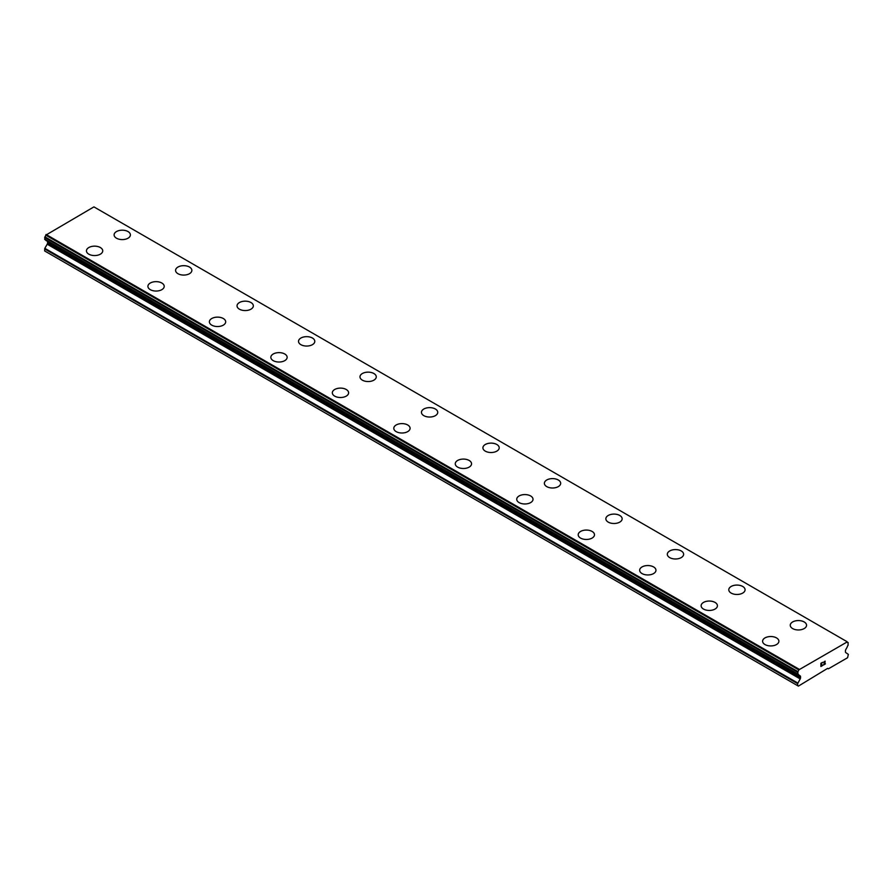 <?xml version="1.0" encoding="UTF-8"?>
<svg xmlns="http://www.w3.org/2000/svg" width="893" height="893" viewBox="0 0 893 893"><rect width="100%" height="100%" fill="white"/><g stroke="black" fill="none" stroke-linecap="round" stroke-linejoin="round"><path stroke-width="1.34" d="M114.103 234.892A8.149 4.711 180 0 1 119.137 230.55A8.149 4.711 180 0 1 128.012 231.577A8.149 4.711 180 0 1 130.4 234.892M128.012 231.555A8.149 4.711 180 0 1 130.4 234.881A8.149 4.711 180 0 1 125.377 239.235A8.149 4.711 180 0 1 116.492 238.208A8.149 4.711 180 0 1 114.103 234.881A8.149 4.711 180 0 1 119.137 230.539A8.149 4.711 180 0 1 128.012 231.555M175.575 270.367A8.149 4.711 180 0 1 180.598 266.025A8.149 4.711 180 0 1 189.483 267.04A8.149 4.711 180 0 1 191.872 270.378A8.149 4.711 180 0 1 186.838 274.72A8.149 4.711 180 0 1 177.964 273.704A8.149 4.711 180 0 1 175.575 270.367A8.149 4.711 180 0 1 180.609 266.036A8.149 4.711 180 0 1 189.483 267.063A8.149 4.711 180 0 1 191.872 270.367M237.036 305.864A8.149 4.711 180 0 1 242.07 301.51A8.149 4.711 180 0 1 250.955 302.537A8.149 4.711 180 0 1 253.344 305.875A8.149 4.711 180 0 1 248.31 310.206A8.149 4.711 180 0 1 239.424 309.19A8.149 4.711 180 0 1 237.036 305.864A8.149 4.711 180 0 1 242.081 301.533A8.149 4.711 180 0 1 250.955 302.548A8.149 4.711 180 0 1 253.344 305.864M312.427 338.045A8.149 4.711 180 0 1 314.805 341.36A8.149 4.711 180 0 1 309.782 345.691A8.149 4.711 180 0 1 300.896 344.676A8.149 4.711 180 0 1 298.508 341.349A8.149 4.711 180 0 1 303.553 337.018A8.149 4.711 180 0 1 312.427 338.045M298.508 341.349A8.149 4.711 180 0 1 303.542 337.007A8.149 4.711 180 0 1 312.427 338.023A8.149 4.711 180 0 1 314.805 341.349M373.888 373.531A8.149 4.711 180 0 1 376.277 376.846A8.149 4.711 180 0 1 371.242 381.188A8.149 4.711 180 0 1 362.368 380.161A8.149 4.711 180 0 1 359.979 376.835A8.149 4.711 180 0 1 365.014 372.504A8.149 4.711 180 0 1 373.888 373.531M359.979 376.835A8.149 4.711 180 0 1 365.014 372.493A8.149 4.711 180 0 1 373.888 373.508A8.149 4.711 180 0 1 376.277 376.835M421.451 412.32A8.149 4.711 180 0 1 426.474 407.978A8.149 4.711 180 0 1 435.36 408.994A8.149 4.711 180 0 1 437.749 412.332A8.149 4.711 180 0 1 432.714 416.674A8.149 4.711 180 0 1 423.829 415.658A8.149 4.711 180 0 1 421.451 412.32A8.149 4.711 180 0 1 426.486 407.989A8.149 4.711 180 0 1 435.36 409.016A8.149 4.711 180 0 1 437.749 412.32M482.912 447.817A8.149 4.711 180 0 1 487.946 443.464A8.149 4.711 180 0 1 496.832 444.491A8.149 4.711 180 0 1 499.209 447.828A8.149 4.711 180 0 1 494.186 452.159A8.149 4.711 180 0 1 485.301 451.144A8.149 4.711 180 0 1 482.912 447.817A8.149 4.711 180 0 1 487.958 443.486A8.149 4.711 180 0 1 496.832 444.502A8.149 4.711 180 0 1 499.209 447.817M544.384 483.314A8.149 4.711 180 0 1 549.418 478.972A8.149 4.711 180 0 1 558.292 479.999A8.149 4.711 180 0 1 560.681 483.314M558.292 479.976A8.149 4.711 180 0 1 560.681 483.303A8.149 4.711 180 0 1 555.647 487.645A8.149 4.711 180 0 1 546.773 486.629A8.149 4.711 180 0 1 544.384 483.303A8.149 4.711 180 0 1 549.418 478.961A8.149 4.711 180 0 1 558.292 479.976M605.856 518.788A8.149 4.711 180 0 1 610.879 514.446A8.149 4.711 180 0 1 619.764 515.462A8.149 4.711 180 0 1 622.153 518.8A8.149 4.711 180 0 1 617.119 523.142A8.149 4.711 180 0 1 608.233 522.115A8.149 4.711 180 0 1 605.856 518.788A8.149 4.711 180 0 1 610.89 514.457A8.149 4.711 180 0 1 619.764 515.484A8.149 4.711 180 0 1 622.153 518.788M681.236 550.97A8.149 4.711 180 0 1 683.625 554.285A8.149 4.711 180 0 1 678.591 558.627A8.149 4.711 180 0 1 669.705 557.612A8.149 4.711 180 0 1 667.317 554.285A8.149 4.711 180 0 1 672.362 549.954A8.149 4.711 180 0 1 681.236 550.97M667.317 554.285A8.149 4.711 180 0 1 672.351 549.932A8.149 4.711 180 0 1 681.236 550.948A8.149 4.711 180 0 1 683.625 554.285M742.697 586.455A8.149 4.711 180 0 1 745.086 589.782A8.149 4.711 180 0 1 740.063 594.113A8.149 4.711 180 0 1 731.177 593.097A8.149 4.711 180 0 1 728.788 589.771A8.149 4.711 180 0 1 733.823 585.44A8.149 4.711 180 0 1 742.697 586.455M728.788 589.771A8.149 4.711 180 0 1 733.823 585.417A8.149 4.711 180 0 1 742.697 586.444A8.149 4.711 180 0 1 745.086 589.771M804.169 621.952A8.149 4.711 180 0 1 806.558 625.267A8.149 4.711 180 0 1 801.523 629.598A8.149 4.711 180 0 1 792.649 628.583A8.149 4.711 180 0 1 790.26 625.256A8.149 4.711 180 0 1 795.295 620.925A8.149 4.711 180 0 1 804.169 621.952M790.26 625.256A8.149 4.711 180 0 1 795.283 620.914A8.149 4.711 180 0 1 804.169 621.93A8.149 4.711 180 0 1 806.558 625.256M86.442 250.855A8.149 4.711 180 0 1 91.477 246.501A8.149 4.711 180 0 1 100.351 247.528A8.149 4.711 180 0 1 102.74 250.866A8.149 4.711 180 0 1 97.717 255.197A8.149 4.711 180 0 1 88.831 254.181A8.149 4.711 180 0 1 86.442 250.855A8.149 4.711 180 0 1 91.477 246.524A8.149 4.711 180 0 1 100.351 247.54A8.149 4.711 180 0 1 102.74 250.855M147.914 286.352A8.149 4.711 180 0 1 152.949 282.009A8.149 4.711 180 0 1 161.823 283.036A8.149 4.711 180 0 1 164.212 286.352M161.823 283.014A8.149 4.711 180 0 1 164.212 286.34A8.149 4.711 180 0 1 159.177 290.694A8.149 4.711 180 0 1 150.303 289.667A8.149 4.711 180 0 1 147.914 286.34A8.149 4.711 180 0 1 152.937 281.998A8.149 4.711 180 0 1 161.823 283.014M209.375 321.826A8.149 4.711 180 0 1 214.409 317.484A8.149 4.711 180 0 1 223.295 318.5A8.149 4.711 180 0 1 225.683 321.837A8.149 4.711 180 0 1 220.649 326.179A8.149 4.711 180 0 1 211.764 325.152A8.149 4.711 180 0 1 209.375 321.826A8.149 4.711 180 0 1 214.42 317.495A8.149 4.711 180 0 1 223.295 318.522A8.149 4.711 180 0 1 225.683 321.826M270.847 357.323A8.149 4.711 180 0 1 275.881 352.969A8.149 4.711 180 0 1 284.767 353.996A8.149 4.711 180 0 1 287.144 357.323A8.149 4.711 180 0 1 282.121 361.665A8.149 4.711 180 0 1 273.236 360.649A8.149 4.711 180 0 1 270.847 357.323A8.149 4.711 180 0 1 275.892 352.992A8.149 4.711 180 0 1 284.767 354.008A8.149 4.711 180 0 1 287.144 357.323M346.227 389.493A8.149 4.711 180 0 1 348.616 392.82A8.149 4.711 180 0 1 343.582 397.151A8.149 4.711 180 0 1 334.708 396.135A8.149 4.711 180 0 1 332.319 392.808A8.149 4.711 180 0 1 337.353 388.477A8.149 4.711 180 0 1 346.227 389.493M332.319 392.808A8.149 4.711 180 0 1 337.353 388.455A8.149 4.711 180 0 1 346.227 389.482A8.149 4.711 180 0 1 348.616 392.808M407.699 424.99A8.149 4.711 180 0 1 410.088 428.305A8.149 4.711 180 0 1 405.054 432.647A8.149 4.711 180 0 1 396.168 431.62A8.149 4.711 180 0 1 393.791 428.294A8.149 4.711 180 0 1 398.825 423.963A8.149 4.711 180 0 1 407.699 424.99M393.791 428.294A8.149 4.711 180 0 1 398.814 423.952A8.149 4.711 180 0 1 407.699 424.968A8.149 4.711 180 0 1 410.088 428.294M455.251 463.78A8.149 4.711 180 0 1 460.286 459.437A8.149 4.711 180 0 1 469.171 460.453A8.149 4.711 180 0 1 471.549 463.791A8.149 4.711 180 0 1 466.526 468.133A8.149 4.711 180 0 1 457.64 467.106A8.149 4.711 180 0 1 455.251 463.78A8.149 4.711 180 0 1 460.297 459.449A8.149 4.711 180 0 1 469.171 460.475A8.149 4.711 180 0 1 471.549 463.78M516.723 499.276A8.149 4.711 180 0 1 521.758 494.923A8.149 4.711 180 0 1 530.632 495.95A8.149 4.711 180 0 1 533.021 499.276A8.149 4.711 180 0 1 527.986 503.619A8.149 4.711 180 0 1 519.112 502.603A8.149 4.711 180 0 1 516.723 499.276A8.149 4.711 180 0 1 521.758 494.945A8.149 4.711 180 0 1 530.632 495.961A8.149 4.711 180 0 1 533.021 499.276M578.195 534.773A8.149 4.711 180 0 1 583.229 530.431A8.149 4.711 180 0 1 592.104 531.447A8.149 4.711 180 0 1 594.492 534.773M592.104 531.435A8.149 4.711 180 0 1 594.492 534.762A8.149 4.711 180 0 1 589.458 539.104A8.149 4.711 180 0 1 580.573 538.088A8.149 4.711 180 0 1 578.195 534.762A8.149 4.711 180 0 1 583.218 530.42A8.149 4.711 180 0 1 592.104 531.435M639.656 570.247A8.149 4.711 180 0 1 644.69 565.905A8.149 4.711 180 0 1 653.576 566.921A8.149 4.711 180 0 1 655.964 570.259A8.149 4.711 180 0 1 650.93 574.601A8.149 4.711 180 0 1 642.045 573.574A8.149 4.711 180 0 1 639.656 570.247A8.149 4.711 180 0 1 644.701 565.916A8.149 4.711 180 0 1 653.576 566.943A8.149 4.711 180 0 1 655.964 570.247M715.036 602.429A8.149 4.711 180 0 1 717.425 605.744A8.149 4.711 180 0 1 712.402 610.086A8.149 4.711 180 0 1 703.517 609.071A8.149 4.711 180 0 1 701.128 605.733A8.149 4.711 180 0 1 706.162 601.402A8.149 4.711 180 0 1 715.036 602.429M701.128 605.733A8.149 4.711 180 0 1 706.162 601.391A8.149 4.711 180 0 1 715.036 602.407A8.149 4.711 180 0 1 717.425 605.733M776.508 637.915A8.149 4.711 180 0 1 778.897 641.241A8.149 4.711 180 0 1 773.863 645.572A8.149 4.711 180 0 1 764.988 644.556A8.149 4.711 180 0 1 762.6 641.23A8.149 4.711 180 0 1 767.634 636.899A8.149 4.711 180 0 1 776.508 637.915M762.6 641.23A8.149 4.711 180 0 1 767.623 636.876A8.149 4.711 180 0 1 776.508 637.903A8.149 4.711 180 0 1 778.897 641.23M821.08 663.376L821.08 664.671L821.08 663.376L822.52 662.55L821.08 663.376M821.08 664.671L821.861 664.225M821.08 666.178L822.52 665.352M820.901 666.502L822.52 665.564L820.901 666.502L820.901 663.276L822.52 662.338M823.647 662.506L825.132 661.133M825.132 662.081L824.741 662.919L825.132 662.081M824.741 662.919L823.871 664.571L824.741 662.919M823.871 664.571L825.4 663.689M823.48 665.006L825.4 663.901L823.48 665.017L825.076 661.78L823.949 661.858L824.953 661.278M800.195 678.937A1.741 1.005 -60 0 0 800.563 677.72L800.563 676.704A1.741 1.005 -60 0 0 800.195 675.912L798.733 674.941A2.177 1.25 -60 0 0 798.32 674.338A2.177 1.25 -60 0 0 797.895 674.237L797.907 671.603A2.177 1.25 -60 0 0 798.766 669.895L847.223 641.911A2.177 1.25 -60 0 0 847.636 642.536A2.177 1.25 -60 0 0 848.082 642.636L848.093 645.259A2.177 1.25 -60 0 0 847.256 646.923L845.794 649.591A1.741 1.005 -60 0 0 845.425 650.796L845.425 651.823A1.741 1.005 -60 0 0 845.794 652.616L848.35 654.39L847.58 657.728L828.369 668.824L827.599 668.377L798.409 686.114L797.639 685.679L797.639 683.658L800.195 678.937L47.206 244.202L44.829 248.321L44.65 250.944L797.639 685.679M47.251 241.21A1.741 1.005 -60 0 1 47.575 241.97L47.575 242.985A1.741 1.005 -60 0 1 47.206 244.202M45.666 239.983A2.177 1.25 -60 0 1 45.744 240.206L798.833 675.119M846.91 641.609L93.921 206.886L45.777 235.16A2.177 1.25 -60 0 1 44.918 236.868L44.784 239.48L797.683 674.115M799.079 669.225L46.09 234.491M798.733 674.941L45.744 240.206M800.195 675.912L798.889 675.153L800.195 675.912M848.082 642.636L847.334 642.201M798.889 669.56L45.9 234.826M798.766 669.895L45.777 235.16M797.907 671.603L44.918 236.868M797.639 672.239L44.65 237.516M797.639 673.914L44.65 239.179M800.563 676.704L47.575 241.97M800.563 677.72L47.575 242.985M797.817 683.056L44.829 248.321M797.639 683.658L44.65 248.935M848.216 642.67L847.301 642.134M797.773 674.204L44.784 239.48M798.855 675.141L45.867 240.407"/></g></svg>
